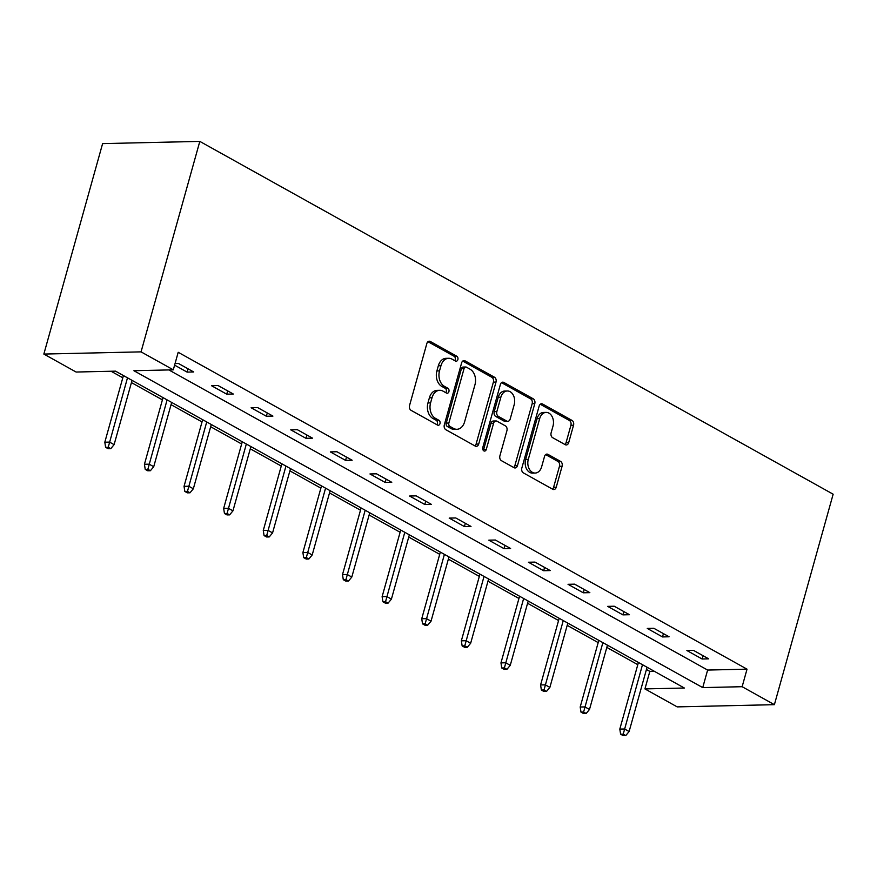<?xml version="1.0" encoding="UTF-8"?>
<svg xmlns="http://www.w3.org/2000/svg" width="877" height="877" viewBox="0 0 877 877"><rect width="100%" height="100%" fill="white"/><g stroke="black" fill="none" stroke-linecap="round" stroke-linejoin="round"><path stroke-width="1.32" d="M457.86 359.614A2.598 1.875 88.7 0 0 456.785 356.226L430.3 341.471A3.716 2.675 88.7 0 0 429.259 341.208A3.716 2.675 88.7 0 0 426.847 343.532L409.548 405.503A3.716 2.675 88.7 0 0 411.072 410.337L437.557 425.093A2.598 1.875 88.7 0 0 438.292 425.279A2.598 1.875 88.7 0 0 439.98 423.646A2.598 1.875 88.7 0 0 438.906 420.269L435.474 418.362A11.883 8.551 88.7 0 1 430.574 402.894L432.021 397.73A11.883 8.551 88.7 0 1 439.728 390.298A11.883 8.551 88.7 0 1 443.071 391.164L446.503 393.071A2.598 1.875 88.7 0 0 447.237 393.258A2.598 1.875 88.7 0 0 448.914 391.624A2.598 1.875 88.7 0 0 447.851 388.248L444.42 386.34A11.883 8.551 88.7 0 1 439.52 370.872L440.967 365.709A11.883 8.551 88.7 0 1 448.673 358.276A11.883 8.551 88.7 0 1 452.017 359.142L455.437 361.05A2.598 1.875 88.7 0 0 456.172 361.236A2.598 1.875 88.7 0 0 457.86 359.614M454.735 360.655A2.598 1.875 88.7 0 0 455.229 359.669A2.598 1.875 88.7 0 0 454.165 356.281L427.976 341.701M436.856 424.698A2.598 1.875 88.7 0 0 437.349 423.712A2.598 1.875 88.7 0 0 436.275 420.324L432.854 418.417L435.474 418.362M445.801 392.677A2.598 1.875 88.7 0 0 446.294 391.69A2.598 1.875 88.7 0 0 445.22 388.303L441.789 386.395L444.42 386.34M565.237 444.683A3.716 2.675 88.7 0 0 566.279 444.957A3.716 2.675 88.7 0 0 568.691 442.633L573.536 425.246A3.716 2.675 88.7 0 0 572.012 420.412L542.6 404.023A3.716 2.675 88.7 0 0 541.548 403.76A3.716 2.675 88.7 0 0 539.147 406.084L521.837 468.055A3.716 2.675 88.7 0 0 523.372 472.889L552.784 489.278A3.716 2.675 88.7 0 0 553.825 489.541A3.716 2.675 88.7 0 0 556.237 487.217L562.102 466.213A3.716 2.675 88.7 0 0 560.567 461.39L547.982 454.374A3.716 2.675 88.7 0 0 546.941 454.1A3.716 2.675 88.7 0 0 544.529 456.424L541.624 466.849A9.932 7.148 88.7 0 1 535.178 473.054A9.932 7.148 88.7 0 1 528.283 459.416L539.673 418.614A9.932 7.148 88.7 0 1 546.119 412.398A9.932 7.148 88.7 0 1 553.014 426.047L551.118 432.843A3.716 2.675 88.7 0 0 552.642 437.678L565.237 444.683M168.855 369.93L707.629 670.061L747.029 669.162L742.139 686.702L774.391 704.669L833.15 494.2L199.813 141.394L102.609 143.609L43.85 354.067L76.102 372.034L115.512 371.146L684.345 688.017L644.935 688.916L677.187 706.884L774.391 704.669M747.029 669.162L178.195 352.291L173.306 369.831L141.054 351.863L199.813 141.394M496.02 382.065A3.716 2.675 88.7 0 0 494.485 377.231L465.073 360.842A3.716 2.675 88.7 0 0 464.032 360.579A3.716 2.675 88.7 0 0 461.62 362.903L444.321 424.874A3.716 2.675 88.7 0 0 445.845 429.708L475.257 446.086A3.716 2.675 88.7 0 0 476.31 446.36A3.716 2.675 88.7 0 0 478.71 444.036L496.02 382.065L493.389 382.12A3.716 2.675 88.7 0 0 491.865 377.285L462.749 361.072M503.837 382.438L533.249 398.816A3.716 2.675 88.7 0 1 534.784 403.65L517.474 465.632A3.716 2.675 88.7 0 1 515.073 467.956A3.716 2.675 88.7 0 1 514.021 467.682L501.436 460.666A3.716 2.675 88.7 0 1 499.901 455.843L506.917 430.706A3.716 2.675 88.7 0 0 505.393 425.871L497.04 421.223A3.716 2.675 88.7 0 0 495.998 420.949A3.716 2.675 88.7 0 0 493.587 423.273L486.275 449.441A2.598 1.875 88.7 0 1 484.597 451.074A2.598 1.875 88.7 0 1 482.788 447.5L500.383 384.488A3.716 2.675 88.7 0 1 502.795 382.164A3.716 2.675 88.7 0 1 503.837 382.438L501.754 382.482M174.611 365.139L187.119 372.111L193.685 371.958L178.448 363.473L175.06 363.549M211.5 385.694L226.737 394.179L233.304 394.025L218.066 385.54L211.5 385.694M251.118 407.761L266.356 416.246L272.922 416.093L257.685 407.608L251.118 407.761M290.725 429.829L305.963 438.314L312.53 438.16L297.303 429.675L290.725 429.829M330.344 451.896L345.582 460.381L352.148 460.239L336.911 451.743L330.344 451.896M369.962 473.964L385.2 482.449L391.767 482.306L376.529 473.81L369.962 473.964M409.581 496.031L424.808 504.516L431.385 504.374L416.147 495.878L409.581 496.031M449.188 518.099L464.426 526.584L470.993 526.441L455.755 517.956L449.188 518.099M488.807 540.166L504.045 548.651L510.611 548.509L495.373 540.024L488.807 540.166M528.425 562.234L543.663 570.73L550.23 570.576L534.992 562.091L528.425 562.234M568.033 584.301L583.271 592.797L589.837 592.644L574.599 584.159L568.033 584.301M607.651 606.369L622.889 614.865L629.456 614.711L614.218 606.226L607.651 606.369M647.27 628.436L662.508 636.932L669.074 636.779L653.836 628.294L647.27 628.436M686.877 650.515L702.115 659L708.682 658.846L693.455 650.361L686.877 650.515M111.061 371.245L122.802 377.779M131.44 382.591L162.409 399.857M171.048 404.659L202.028 421.925M210.666 426.737L241.646 443.992M250.285 448.805L281.265 466.06M289.892 470.872L320.872 488.127M329.511 492.94L360.491 510.195M369.129 515.007L400.109 532.262M408.748 537.075L439.717 554.33M448.355 559.142L479.335 576.397M487.974 581.21L518.954 598.465M527.592 603.277L558.561 620.532M567.2 625.345L598.18 642.6M606.818 647.412L637.798 664.667M646.437 669.48L649.835 671.376L654.286 671.278M649.835 671.376L644.935 688.916M173.306 369.831L133.896 370.719L702.729 687.601L742.139 686.702M141.054 351.863L43.85 354.067M707.629 670.061L702.729 687.601M187.119 372.111L188.04 368.811M226.737 394.179L227.658 390.879M266.356 416.246L267.277 412.946M305.963 438.314L306.884 435.025M345.582 460.381L346.503 457.092M385.2 482.449L386.121 479.16M424.808 504.516L425.729 501.227M464.426 526.584L465.347 523.295M504.045 548.651L504.966 545.362M543.663 570.73L544.573 567.43M583.271 592.797L584.192 589.497M622.889 614.865L623.81 611.565M662.508 636.932L663.429 633.632M702.115 659L703.036 655.7M448.673 358.276L446.042 358.331A11.883 8.551 88.7 0 0 438.336 365.775L440.967 365.709M441.789 386.395A11.883 8.551 88.7 0 1 436.889 370.938L438.336 365.775M439.728 390.298L437.097 390.353A11.883 8.551 88.7 0 0 429.39 397.796L432.021 397.73M432.854 418.417A11.883 8.551 88.7 0 1 427.954 402.96L429.39 397.796M474.961 445.922A3.716 2.675 88.7 0 0 476.09 444.091L493.389 382.12M466.476 367.189A2.598 1.875 88.7 0 0 465.742 367.003A2.598 1.875 88.7 0 0 464.054 368.625L448.86 423.032A2.598 1.875 88.7 0 0 449.934 426.408L453.552 428.425A11.883 8.551 88.7 0 0 456.895 429.291A11.883 8.551 88.7 0 0 464.602 421.848L474.983 384.663A11.883 8.551 88.7 0 0 470.083 369.206L466.476 367.189M465.742 367.003L463.111 367.057A2.598 1.875 88.7 0 0 461.423 368.691L464.054 368.625M456.895 429.291L454.275 429.346A11.883 8.551 88.7 0 1 450.921 428.491L447.314 426.474A2.598 1.875 88.7 0 1 446.24 423.087L461.423 368.691M501.501 382.657L530.618 398.882L533.249 398.816M513.725 467.518A3.716 2.675 88.7 0 0 514.854 465.687L532.153 403.716A3.716 2.675 88.7 0 0 530.618 398.882M495.998 420.949L493.367 421.015A3.716 2.675 88.7 0 0 490.956 423.339L483.655 449.506L486.275 449.441M483.26 450.35A2.598 1.875 88.7 0 0 483.655 449.506M514.207 404.626A9.932 7.148 88.7 0 0 507.312 390.978A9.932 7.148 88.7 0 0 500.866 397.193L496.853 411.565A3.716 2.675 88.7 0 0 498.388 416.4L506.731 421.048A3.716 2.675 88.7 0 0 507.783 421.322A3.716 2.675 88.7 0 0 510.195 418.998L514.207 404.626M507.312 390.978L504.681 391.043A9.932 7.148 88.7 0 0 498.246 397.248L500.866 397.193M507.783 421.322L505.152 421.377A3.716 2.675 88.7 0 1 504.111 421.113L495.757 416.465A3.716 2.675 88.7 0 1 494.222 411.631L498.246 397.248M546.119 412.398L543.488 412.453A9.932 7.148 88.7 0 0 537.053 418.669L539.673 418.614M535.178 473.054L532.547 473.12A9.932 7.148 88.7 0 1 525.652 459.471L537.053 418.669M552.488 489.114A3.716 2.675 88.7 0 0 553.606 487.283L559.471 466.279A3.716 2.675 88.7 0 0 557.947 461.445L545.647 454.604M564.931 444.518A3.716 2.675 88.7 0 0 566.06 442.688L570.916 425.301A3.716 2.675 88.7 0 0 569.381 420.478L540.265 404.253M105.602 447.303L108.145 448.717L110.776 448.662L108.233 447.248L105.602 447.303L104.812 442.205L109.537 442.096L114.109 444.639L132.054 380.366M108.233 447.248L127.494 377.812M104.812 442.205L123.427 375.553M114.109 444.639L110.776 448.662M145.22 469.37L147.764 470.785L150.384 470.73L147.851 469.316L145.22 469.37L144.431 464.273L149.156 464.163L153.727 466.707L171.673 402.433M147.851 469.316L167.101 399.879M144.431 464.273L163.034 397.621M153.727 466.707L150.384 470.73M184.839 491.438L187.371 492.852L190.002 492.797L187.459 491.383L184.839 491.438L184.038 486.34L188.774 486.231L193.346 488.774L211.291 424.501M187.459 491.383L206.72 421.958M184.038 486.34L202.653 419.688M193.346 488.774L190.002 492.797M224.457 513.505L226.99 514.92L229.621 514.865L227.077 513.451L224.457 513.505L223.657 508.408L228.393 508.298L232.953 510.842L250.91 446.568M227.077 513.451L246.338 444.025M223.657 508.408L242.271 441.756M232.953 510.842L229.621 514.865M264.065 535.573L266.608 536.987L269.239 536.932L266.696 535.518L264.065 535.573L263.275 530.475L268 530.366L272.572 532.909L290.517 468.636M266.696 535.518L285.946 466.093M263.275 530.475L281.879 463.823M272.572 532.909L269.239 536.932M303.683 557.64L306.226 559.055L308.847 559L306.314 557.586L303.683 557.64L302.894 552.543L307.619 552.433L312.19 554.977L330.136 490.703M306.314 557.586L325.564 488.16M302.894 552.543L321.497 485.891M312.19 554.977L308.847 559M343.302 579.708L345.834 581.133L348.465 581.067L345.922 579.653L343.302 579.708L342.501 574.61L347.237 574.501L351.809 577.055L369.754 512.771M345.922 579.653L365.183 510.228M342.501 574.61L361.116 507.958M351.809 577.055L348.465 581.067M382.909 601.786L385.452 603.201L388.083 603.135L385.54 601.721L382.909 601.786L382.12 596.678L386.845 596.568L391.416 599.123L409.362 534.838M385.54 601.721L404.79 532.295M382.12 596.678L400.734 530.026M391.416 599.123L388.083 603.135M422.528 623.854L425.071 625.268L427.691 625.202L425.159 623.788L422.528 623.854L421.738 618.745L426.463 618.636L431.035 621.19L448.98 556.906M425.159 623.788L444.409 554.363M421.738 618.745L440.342 552.093M431.035 621.19L427.691 625.202M462.146 645.921L464.678 647.336L467.309 647.27L464.766 645.856L462.146 645.921L461.346 640.813L466.082 640.703L470.653 643.258L488.599 578.973M464.766 645.856L484.027 576.43M461.346 640.813L479.96 574.161M470.653 643.258L467.309 647.27M501.754 667.989L504.297 669.403L506.928 669.337L504.385 667.923L501.754 667.989L500.964 662.88L505.689 662.782L510.261 665.325L528.206 601.041M504.385 667.923L523.646 598.498M500.964 662.88L519.579 596.228M510.261 665.325L506.928 669.337M541.372 690.056L543.915 691.471L546.535 691.405L544.003 689.991L541.372 690.056L540.583 684.948L545.308 684.849L549.879 687.393L567.825 623.108M544.003 689.991L563.253 620.565M540.583 684.948L559.186 618.307M549.879 687.393L546.535 691.405M580.991 712.124L583.534 713.538L586.154 713.472L583.611 712.058L580.991 712.124L580.19 707.015L584.926 706.917L589.497 709.46L607.443 645.187M583.611 712.058L602.872 642.633M580.19 707.015L598.805 640.374M589.497 709.46L586.154 713.472M620.609 734.192L623.141 735.606L625.772 735.551L623.229 734.137L620.609 734.192L619.809 729.094L624.545 728.984L629.116 731.528L647.062 667.254M623.229 734.137L642.49 664.7M619.809 729.094L638.423 662.442M629.116 731.528L625.772 735.551M454.165 356.281L456.785 356.226M436.275 420.324L438.906 420.269M445.22 388.303L447.851 388.248M436.889 370.938L439.52 370.872M427.954 402.96L430.574 402.894M428.228 341.526L430.3 341.471M476.09 444.091L478.71 444.036M463.001 360.885L465.073 360.842M491.865 377.285L494.485 377.231M446.24 423.087L448.86 423.032M447.314 426.474L449.934 426.408M450.921 428.491L453.552 428.425M532.153 403.716L534.784 403.65M514.854 465.687L517.474 465.632M490.956 423.339L493.587 423.273M494.222 411.631L496.853 411.565M495.757 416.465L498.388 416.4M504.111 421.113L506.731 421.048M525.652 459.471L528.283 459.416M545.9 454.418L547.982 454.374M557.947 461.445L560.567 461.39M559.471 466.279L562.102 466.213M553.606 487.283L556.237 487.217M540.517 404.078L542.6 404.023M569.381 420.478L572.012 420.412M570.916 425.301L573.536 425.246M566.06 442.688L568.691 442.633"/></g></svg>
